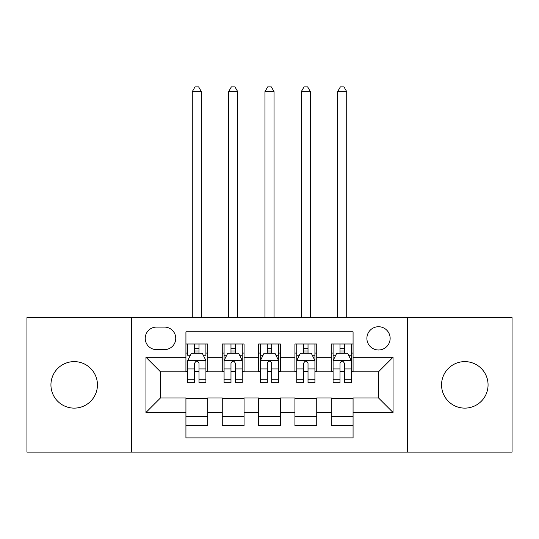 <?xml version="1.0" encoding="UTF-8"?>
<svg xmlns="http://www.w3.org/2000/svg" width="539" height="539" viewBox="0 0 539 539"><rect width="100%" height="100%" fill="white"/><g stroke="black" fill="none" stroke-linecap="round" stroke-linejoin="round"><path stroke-width="0.81" d="M464.813 361.615A23.258 23.258 0 0 0 441.556 384.873A23.258 23.258 0 0 0 464.813 408.124A23.258 23.258 0 0 0 488.064 384.873A23.258 23.258 0 0 0 464.813 361.615M74.187 361.615A23.258 23.258 0 0 0 50.935 384.873A23.258 23.258 0 0 0 74.187 408.124A23.258 23.258 0 0 0 97.444 384.873A23.258 23.258 0 0 0 74.187 361.615M378.513 326.728A11.629 11.629 0 0 0 366.884 338.357A11.629 11.629 0 0 0 378.513 349.986A11.629 11.629 0 0 0 390.142 338.357A11.629 11.629 0 0 0 378.513 326.728M407.578 452.093L512.05 452.093L512.05 317.646L407.578 317.646L407.578 452.093L131.422 452.093L131.422 317.646L26.95 317.646L26.95 452.093L131.422 452.093M353.072 343.99L331.276 343.99L331.276 357.256L316.737 357.256L316.737 371.789L331.276 371.789L331.276 357.256M316.737 357.256L316.737 343.99L294.934 343.99L294.934 357.256L280.401 357.256L280.401 371.789L294.934 371.789L294.934 357.256M280.401 357.256L280.401 343.99L258.599 343.99L258.599 357.256L244.066 357.256L244.066 371.789L258.599 371.789L258.599 357.256M244.066 357.256L244.066 343.99L222.263 343.99L222.263 371.789L207.724 371.789L207.724 343.99L185.928 343.99M185.928 425.749L207.724 425.749L207.724 397.95L222.263 397.95L222.263 425.749L244.066 425.749L244.066 397.95L258.599 397.95L258.599 412.483L244.066 412.483M258.599 412.483L258.599 425.749L280.401 425.749L280.401 397.95L294.934 397.95L294.934 412.483L280.401 412.483M294.934 412.483L294.934 425.749L316.737 425.749L316.737 397.95L331.276 397.95L331.276 412.483L316.737 412.483M156.492 349.622L164.483 349.622A11.265 11.265 0 0 0 175.748 338.357A11.265 11.265 0 0 0 164.483 327.092L156.492 327.092A11.265 11.265 0 0 0 145.227 338.357A11.265 11.265 0 0 0 156.492 349.622M407.578 317.646L131.422 317.646M353.072 357.256L353.072 331.815L185.928 331.815L185.928 371.789L160.487 371.789L160.487 397.95L185.928 397.95L185.928 437.924L353.072 437.924L353.072 397.95L378.513 397.95L378.513 371.789L353.072 371.789L353.072 357.256L393.046 357.256L393.046 412.483L353.072 412.483M185.928 412.483L145.954 412.483L145.954 357.256L185.928 357.256M331.276 412.483L331.276 425.749L353.072 425.749M185.928 353.072L187.74 353.072M194.646 353.072L199.006 353.072M205.911 353.072L207.724 353.072M185.928 371.425L187.74 371.425M194.646 371.425L199.006 371.425M205.911 371.425L207.724 371.425M185.928 398.314L207.724 398.314M185.928 416.667L207.724 416.667M222.263 371.425L224.076 371.425M230.982 371.425L235.341 371.425M242.247 371.425L244.066 371.425M222.263 353.072L224.076 353.072M230.982 353.072L235.341 353.072M242.247 353.072L244.066 353.072M222.263 398.314L244.066 398.314M222.263 416.667L244.066 416.667M258.599 398.314L280.401 398.314M258.599 416.667L280.401 416.667M258.599 353.072L260.418 353.072M267.317 353.072L271.683 353.072M278.582 353.072L280.401 353.072M258.599 371.425L260.418 371.425M267.317 371.425L271.683 371.425M278.582 371.425L280.401 371.425M294.934 398.314L316.737 398.314M294.934 416.667L316.737 416.667M294.934 353.072L296.753 353.072M303.659 353.072L308.018 353.072M314.924 353.072L316.737 353.072M294.934 371.425L296.753 371.425M303.659 371.425L308.018 371.425M314.924 371.425L316.737 371.425M331.276 398.314L353.072 398.314M331.276 416.667L353.072 416.667M331.276 353.072L333.089 353.072M339.994 353.072L344.354 353.072M351.26 353.072L353.072 353.072M331.276 371.425L333.089 371.425M339.994 371.425L344.354 371.425M351.26 371.425L353.072 371.425M160.487 371.789L145.954 357.256M160.487 397.95L145.954 412.483M393.046 357.256L378.513 371.789M393.046 412.483L378.513 397.95M199.006 343.99L199.006 353.254L199.006 348.713L194.646 348.713M205.911 379.726L199.006 379.726L199.006 382.69L205.911 382.69L205.911 360.524L202.273 353.254L191.372 353.254L187.74 360.524L187.74 382.69L194.646 382.69L194.646 379.726L187.74 379.726M190.375 355.255L187.74 355.255L187.74 343.99M187.74 355.329L187.74 348.713M205.911 355.329L205.911 348.713M203.277 355.255L205.911 355.255L205.911 343.99M194.646 353.254L194.646 343.99M199.006 379.726L199.006 363.252C197.557 360.45 196.102 360.45 194.646 363.252L194.646 375.508M187.74 368.945L194.646 368.945L194.646 379.726M201.37 317.646L201.37 91.63L192.282 91.63L192.282 317.646M192.282 91.63L195.01 86.907L198.642 86.907L201.37 91.63M235.341 348.713L230.982 348.713M242.247 379.726L235.341 379.726L235.341 382.69L242.247 382.69L242.247 360.524L238.615 353.254L227.714 353.254L224.076 360.524L224.076 382.69L230.982 382.69L230.982 379.726L224.076 379.726M224.076 360.524L224.076 343.99M242.247 360.524L242.247 343.99M230.982 353.254L230.982 343.99M235.341 343.99L235.341 353.254M235.341 379.726L235.341 363.252C233.892 360.45 232.437 360.45 230.982 363.252L230.982 379.726M237.706 317.646L237.706 91.63L228.624 91.63L228.624 317.646M228.624 91.63L231.346 86.907L234.977 86.907L237.706 91.63M271.683 348.713L267.317 348.713M278.582 379.726L271.683 379.726L271.683 382.69L278.582 382.69L278.582 360.524L274.951 353.254L264.049 353.254L260.418 360.524L260.418 382.69L267.317 382.69L267.317 379.726L260.418 379.726M260.418 360.524L260.418 343.99M278.582 360.524L278.582 343.99M267.317 353.254L267.317 343.99M271.683 343.99L271.683 353.254M271.683 379.726L271.683 363.252C270.228 360.45 268.772 360.45 267.317 363.252L267.317 379.726M274.041 317.646L274.041 91.63L264.959 91.63L264.959 317.646M264.959 91.63L267.681 86.907L271.319 86.907L274.041 91.63M308.018 348.713L303.659 348.713M314.924 379.726L308.018 379.726L308.018 382.69L314.924 382.69L314.924 360.524L311.286 353.254L300.385 353.254L296.753 360.524L296.753 382.69L303.659 382.69L303.659 379.726L296.753 379.726M296.753 360.524L296.753 343.99M314.924 360.524L314.924 343.99M303.659 353.254L303.659 343.99M308.018 343.99L308.018 353.254M308.018 379.726L308.018 363.252C306.563 360.45 305.114 360.45 303.659 363.252L303.659 379.726M310.376 317.646L310.376 91.63L301.294 91.63L301.294 317.646M301.294 91.63L304.023 86.907L307.654 86.907L310.376 91.63M344.354 348.713L339.994 348.713M351.26 379.726L344.354 379.726L344.354 382.69L351.26 382.69L351.26 360.524L347.628 353.254L336.727 353.254L333.089 360.524L333.089 382.69L339.994 382.69L339.994 379.726L333.089 379.726M333.089 360.524L333.089 343.99M351.26 360.524L351.26 343.99M339.994 353.254L339.994 343.99M344.354 343.99L344.354 353.254M344.354 379.726L344.354 363.252C342.905 360.45 341.45 360.45 339.994 363.252L339.994 379.726M346.718 317.646L346.718 91.63L337.63 91.63L337.63 317.646M337.63 91.63L340.358 86.907L343.99 86.907L346.718 91.63M222.263 412.483L207.724 412.483M222.263 357.256L207.724 357.256M205.817 360.342L187.835 360.342M205.911 368.945L199.006 368.945M199.006 351.03L194.646 351.03M242.159 360.342L224.17 360.342M224.076 355.255L226.71 355.255M239.612 355.255L242.247 355.255M230.982 368.945L224.076 368.945M242.247 368.945L235.341 368.945M235.341 351.03L230.982 351.03M278.495 360.342L260.505 360.342M260.418 355.255L263.052 355.255M275.948 355.255L278.582 355.255M267.317 368.945L260.418 368.945M278.582 368.945L271.683 368.945M271.683 351.03L267.317 351.03M314.83 360.342L296.841 360.342M296.753 355.255L299.388 355.255M312.29 355.255L314.924 355.255M303.659 368.945L296.753 368.945M314.924 368.945L308.018 368.945M308.018 351.03L303.659 351.03M351.165 360.342L333.183 360.342M333.089 355.255L335.723 355.255M348.625 355.255L351.26 355.255M339.994 368.945L333.089 368.945M351.26 368.945L344.354 368.945M344.354 351.03L339.994 351.03"/></g></svg>
